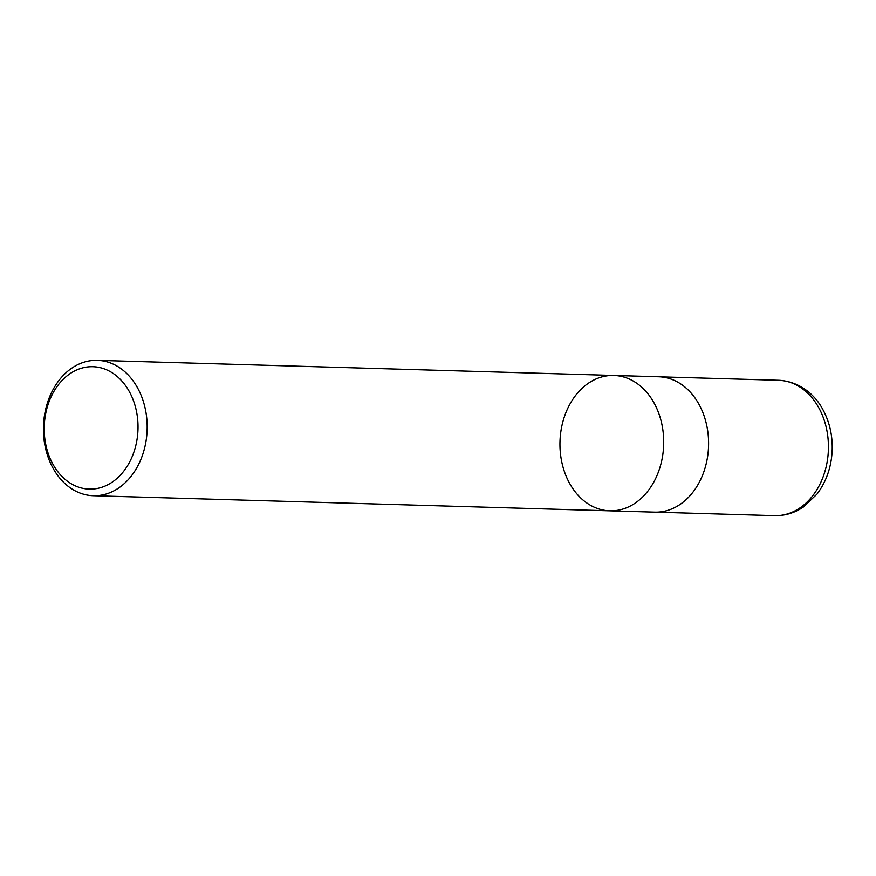 <?xml version="1.0" encoding="UTF-8"?>
<svg xmlns="http://www.w3.org/2000/svg" width="876" height="876" viewBox="0 0 876 876"><rect width="100%" height="100%" fill="white"/><g stroke="black" fill="none" stroke-linecap="round" stroke-linejoin="round"><path stroke-width="1.31" d="M77.942 369.453A61.21 46.888 91.7 0 1 136.689 441.449A61.21 46.888 91.7 0 1 58.714 472.832A61.21 46.888 91.7 0 1 77.942 369.453M80.723 363.365A67.715 51.87 91.7 0 1 97.269 360.343A67.715 51.87 91.7 0 1 146.785 418.651A67.715 51.87 91.7 0 1 109.872 492.706A67.715 51.87 91.7 0 1 93.316 495.717A67.715 51.87 91.7 0 1 43.8 437.42A67.715 51.87 91.7 0 1 80.723 363.365M626.406 507.817A67.715 51.87 -88.3 0 0 663.318 433.762A67.715 51.87 -88.3 0 0 613.813 375.465A67.715 51.87 91.7 0 1 663.318 433.762A67.715 51.87 91.7 0 1 626.406 507.817A67.715 51.87 91.7 0 1 609.849 510.828A67.715 51.87 -88.3 0 0 626.406 507.817M671.279 509.131A67.715 51.87 91.7 0 1 654.722 512.142L609.849 510.828A67.715 51.87 91.7 0 1 559.983 441.635A67.715 51.87 91.7 0 1 613.813 375.465L658.686 376.779A67.715 51.87 91.7 0 1 708.202 435.076A67.715 51.87 91.7 0 1 671.279 509.131M778.523 380.283A67.715 51.87 91.7 0 1 828.4 449.487A67.715 51.87 91.7 0 1 774.559 515.657C784.852 515.876 794.433 513.007 803.314 507.073L816.98 494.119C826.506 481.417 831.587 466.558 832.2 449.552C832.55 435.033 829.452 421.728 822.903 409.629C815.764 395.81 800.335 381.345 778.523 380.283L660.318 376.855M93.316 495.717L609.849 510.828M97.269 360.343L613.813 375.465M656.354 512.164L774.559 515.657"/></g></svg>

